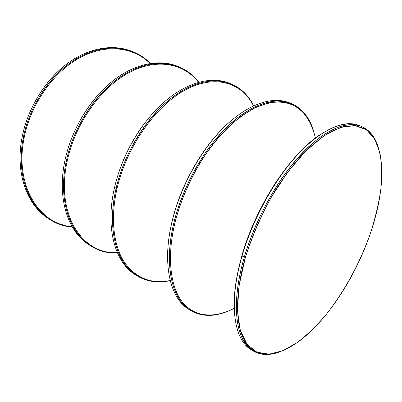 <?xml version="1.0" encoding="UTF-8"?>
<svg xmlns="http://www.w3.org/2000/svg" width="402" height="402" viewBox="0 0 402 402"><rect width="100%" height="100%" fill="white"/><g stroke="black" fill="none" stroke-linecap="round" stroke-linejoin="round"><path stroke-width="0.6" d="M289.038 102.636L287.149 102.018C270.657 96.596 247.129 104.671 224.361 126.876C201.648 149.107 181.573 184.634 172.81 218.743C161.252 262.923 169.966 298.776 189.201 309.58C169.966 298.776 161.252 262.923 172.81 218.743L174.649 219.733C163.217 263.31 171.393 298.872 190.03 310.133L188.357 309.053C169.679 297.761 161.438 262.23 172.81 218.743L174.649 219.733C181.88 192.849 195.412 165.363 212.115 143.579C220.668 133.218 229.462 124.354 238.481 116.987L251.828 108.329C260.551 104.153 268.792 101.701 276.556 100.967C283.943 101.178 290.566 102.902 296.425 106.143C304.621 111.952 310.515 121.047 314.032 132.489C309.796 117.178 301.465 107.228 289.038 102.636C272.591 97.224 249.079 105.344 226.301 127.625C203.578 149.926 183.458 185.548 174.649 219.733L175.644 219.954C166.483 255.637 170.041 286.551 182.382 302.078C194.854 317.545 214.593 318.389 234.23 308.324C214.593 318.389 194.854 317.545 182.382 302.078C170.041 286.551 166.483 255.637 175.644 219.954C181.493 198.9 190.287 178.795 202.02 159.639C210.11 147.599 218.698 136.916 227.788 127.585C236.984 119.193 246.099 112.575 255.134 107.731C263.968 103.947 272.249 101.962 279.978 101.786C287.289 102.585 293.761 104.937 299.405 108.841C307.218 115.65 312.575 125.756 315.439 138.132C313.434 129.957 310.48 122.741 306.57 116.49C302.118 110.897 296.761 106.676 290.49 103.822C283.742 101.852 276.269 101.585 268.084 103.028L255.134 107.731L241.542 115.952C232.296 123.128 223.261 131.911 214.422 142.313C197.151 164.247 183.071 192.402 175.644 219.954C183.071 192.402 197.151 164.247 214.422 142.313C223.261 131.911 232.296 123.128 241.542 115.952L255.134 107.731L268.084 103.028C276.269 101.585 283.742 101.852 290.49 103.822C296.761 106.676 302.118 110.897 306.57 116.49C310.48 122.741 313.434 129.957 315.439 138.132M190.03 310.133C201.417 316.907 214.397 317.123 228.959 310.786C210.04 318.861 191.513 316.364 180.066 300.354C168.75 284.284 165.83 254.149 174.649 219.733C165.83 254.149 168.75 284.284 180.066 300.354C191.513 316.364 210.04 318.861 228.959 310.786M228.346 82.782L226.713 82.249C209.125 76.48 185.136 83.239 162.84 103.193C140.61 123.183 121.866 155.634 114.555 187.432C104.912 228.457 115.369 263.154 135.7 274.973C115.369 263.154 104.912 228.457 114.555 187.432L116.113 188.272C106.55 228.854 116.565 263.31 136.414 275.445L134.977 274.511C115.098 262.355 105.038 227.934 114.555 187.432L116.113 188.272C125.725 145.951 155.76 104.108 185.9 88.641C216.13 73.018 242.165 82.586 253.642 105.786C247.979 94.395 239.547 86.726 228.346 82.782C210.779 77.018 186.799 83.817 164.488 103.827C142.243 123.876 123.459 156.408 116.113 188.272L117.042 188.483C110.203 218.326 113.515 245.532 124.203 261.998C135.956 278.204 151.283 284.37 170.177 280.495C151.283 284.37 135.956 278.204 124.203 261.998C113.515 245.532 110.203 218.326 117.042 188.483C126.58 146.569 156.232 105.093 186.081 89.561C216.025 73.878 241.944 83.043 253.511 105.847C241.944 83.043 216.025 73.878 186.081 89.561C156.232 105.093 126.58 146.569 117.042 188.483C126.58 146.569 156.232 105.093 186.081 89.561C216.025 73.878 241.944 83.043 253.511 105.847M136.414 275.445C146.529 281.671 157.795 283.405 170.212 280.636C151.092 284.762 135.534 278.697 123.545 262.446C112.645 245.918 109.213 218.447 116.113 188.272C109.213 218.447 112.645 245.918 123.545 262.446C135.534 278.697 151.092 284.762 170.212 280.636M175.749 65.581L174.327 65.114C156.071 59.134 131.987 64.858 110.274 82.958C88.626 101.093 71.059 130.967 64.883 160.735C56.727 199.035 68.35 232.527 89.334 244.974C68.35 232.527 56.727 199.035 64.883 160.735L66.219 161.453C58.119 199.417 69.37 232.698 89.958 245.386L88.701 244.572C68.099 231.874 56.818 198.628 64.883 160.735L66.219 161.453C73.953 123.791 100.113 87.003 128.575 71.943C157.117 56.803 184.216 62.963 198.779 82.234C192.774 74.32 185.096 68.767 175.749 65.581C157.504 59.602 133.424 65.355 111.691 83.5C90.028 101.691 72.425 131.63 66.219 161.453L67.089 161.654C55.411 215.562 83.199 254.823 117.278 252.551C83.199 254.823 55.411 215.562 67.089 161.654C74.757 124.374 100.56 87.927 128.72 72.822C156.961 57.637 183.895 63.436 198.513 82.309C183.895 63.436 156.961 57.637 128.72 72.822C100.56 87.927 74.757 124.374 67.089 161.654C74.757 124.374 100.56 87.927 128.72 72.822C156.961 57.637 183.895 63.436 198.513 82.309M89.958 245.386C98.314 250.647 107.46 253.119 117.389 252.813C82.862 255.536 54.421 216.04 66.219 161.453C54.421 216.04 82.862 255.536 117.389 252.813M175.036 65.355L181.297 68.049L187.036 71.601C169.935 59.134 143.79 59.571 118.565 76.656C93.41 93.741 71.817 127.112 64.883 160.735C71.817 127.112 93.41 93.741 118.565 76.656C143.79 59.571 169.935 59.134 187.036 71.601M48.763 218.723C53.365 221.597 58.24 223.688 63.39 224.994C34.265 218.648 13.331 181.925 22.03 137.7L23.19 138.323C16.246 173.981 28.321 206.075 49.31 219.085L48.21 218.371C27.21 205.357 15.12 173.292 22.03 137.7L23.19 138.323C29.567 104.143 52.928 71.149 79.842 56.838C106.821 42.486 134.082 46.748 150.428 63.4C144.619 57.501 137.72 53.21 129.735 50.531C111.113 44.436 87.164 49.351 66.069 65.938C45.039 82.571 28.487 110.299 23.19 138.323L23.999 138.514C14.492 186.483 39.873 224.452 72.134 226.733C39.873 224.452 14.492 186.483 23.999 138.514C30.326 104.701 53.34 72.023 79.938 57.677C106.605 43.295 133.665 47.2 150.041 63.461C133.665 47.2 106.605 43.295 79.938 57.677C53.34 72.023 30.326 104.701 23.999 138.514C30.326 104.701 53.34 72.023 79.938 57.677C106.605 43.295 133.665 47.2 150.041 63.461M49.31 219.085C56.416 223.607 64.089 226.271 72.33 227.075C39.597 225.205 13.567 186.94 23.19 138.323C13.567 186.94 39.597 225.205 72.33 227.075M63.39 224.994C34.265 218.648 13.331 181.925 22.03 137.7C27.306 109.721 43.828 82.053 64.838 65.461C85.912 48.918 109.857 44.024 128.489 50.119L129.735 50.531M129.112 50.33C134.243 52.099 138.936 54.577 143.192 57.757C125.67 44.612 99.163 43.692 74.053 59.004C49.009 74.315 28.034 105.595 22.03 137.7C28.034 105.595 49.009 74.315 74.053 59.004C99.163 43.692 125.67 44.612 143.192 57.757M151.654 64.677L151.026 64.013M150.655 64.079L151.293 64.737M370.493 233.1C355.991 275.747 328.665 318.655 300.143 340.419C280.189 355.574 260.039 359.308 247.843 345.323C235.778 331.298 233.567 298.003 245.361 257.396C252.697 233.698 262.938 210.934 276.089 189.106C285.038 175.433 294.319 163.358 303.937 152.886C313.545 143.539 322.831 136.288 331.801 131.122L344.313 126.369L355.323 125.61L364.564 128.575C369.805 132.233 374.011 137.389 377.171 144.052C379.739 151.413 381.302 159.79 381.85 169.177C382.181 188.644 378.398 209.95 370.493 233.1C360.122 262.586 344.429 291.545 326.077 314.655C316.706 325.66 307.113 334.941 297.309 342.504L282.837 350.73L269.124 354.177L256.913 352.192L247.009 344.293L240.265 330.293L237.431 310.475L239.059 285.691L245.361 257.396C251.813 237.376 260.194 217.738 270.491 198.487L287.485 172.378L305.701 151.097L323.781 135.921L340.509 127.429L354.966 125.575L366.539 129.826L374.91 139.373L379.996 153.237C381.815 164.262 382.071 176.528 380.759 190.045C378.629 204 375.212 218.351 370.493 233.1C360.122 262.586 344.429 291.545 326.077 314.655C316.706 325.66 307.113 334.941 297.309 342.504L282.837 350.73L269.124 354.177L256.913 352.192L247.009 344.293L240.265 330.293L237.431 310.475L239.059 285.691L245.361 257.396C251.813 237.376 260.194 217.738 270.491 198.487L287.485 172.378L305.701 151.097L323.781 135.921L340.509 127.429L354.966 125.575L366.539 129.826L374.91 139.373L379.996 153.237C381.815 164.262 382.071 176.528 380.759 190.045C378.629 204 375.212 218.351 370.493 233.1M252.592 350.614L250.632 349.343C233.833 339.383 228.286 302.902 242.079 255.973L244.285 257.159C252.411 230.095 265.822 201.925 281.722 178.523C293.827 161.478 306.615 147.68 318.977 138.027C327.087 132.358 334.755 128.323 341.986 125.932C348.881 124.459 355.092 124.504 360.624 126.062C368.388 129.379 374.116 136.132 377.749 145.514C374.202 135.368 368.237 128.796 359.86 125.801C345.157 120.947 322.69 130.776 299.646 155.86C276.656 180.955 255.009 220.306 244.285 257.159C230.406 304.193 235.863 340.7 252.592 350.614C260.189 355.242 269.049 355.74 279.169 352.112C262.365 358.061 249.808 352.941 241.501 336.75C234.16 320.092 234.522 290.847 244.285 257.159L245.361 257.396L244.285 257.159C234.522 290.847 234.16 320.092 241.501 336.75C249.808 352.941 262.365 358.061 279.169 352.112M321.429 133.851C305.6 144.132 290.003 160.926 274.636 184.232C261.888 204.085 251.808 225.205 244.396 247.607L241.939 255.561C235.326 278.968 232.904 299.008 234.673 315.676C232.904 299.008 235.326 278.968 241.939 255.561C256.059 205.211 291.691 152.087 321.429 133.851C291.691 152.087 256.059 205.211 241.939 255.561L242.079 255.973L244.557 247.964C252.019 225.401 262.174 204.126 275.013 184.131C303.646 139.494 338.333 117.731 357.639 125.072L359.86 125.801M230.708 121.022C205.618 142.147 182.131 181.176 172.79 218.422C169.659 230.713 167.935 242.316 167.624 253.23C167.935 242.316 169.659 230.713 172.79 218.422L172.81 218.743C181.654 184.297 202.045 148.438 225.009 126.243C248.034 104.068 271.697 96.385 288.088 102.339C271.697 96.385 248.034 104.068 225.009 126.243C202.045 148.438 181.654 184.297 172.81 218.743L172.79 218.422C182.131 181.176 205.618 142.147 230.708 121.022M314.032 132.489C310.515 121.047 304.621 111.952 296.425 106.143C290.566 102.902 283.943 101.178 276.556 100.967C268.792 101.701 260.551 104.153 251.828 108.329L238.481 116.987C229.462 124.354 220.668 133.218 212.115 143.579C195.412 165.363 181.88 192.849 174.649 219.733L175.644 219.954C166.483 255.637 170.041 286.551 182.382 302.078C194.854 317.545 214.593 318.389 234.23 308.324M142.745 125.71C130.409 142.821 121.474 161.549 115.932 181.9C121.474 161.549 130.409 142.821 142.745 125.71M114.555 187.432C121.922 155.383 140.911 122.685 163.358 102.731C185.87 82.812 209.99 76.35 227.527 82.526C209.99 76.35 185.87 82.812 163.358 102.731C140.911 122.685 121.922 155.383 114.555 187.432M253.642 105.786C242.165 82.586 216.13 73.018 185.9 88.641C155.76 104.108 125.725 145.951 116.113 188.272L117.042 188.483C110.203 218.326 113.515 245.532 124.203 261.998C135.956 278.204 151.283 284.37 170.177 280.495M174.945 65.928C170.428 64.315 165.609 63.41 160.488 63.204C165.609 63.41 170.428 64.315 174.945 65.928M198.779 82.234C184.216 62.963 157.117 56.803 128.575 71.943C100.113 87.003 73.953 123.791 66.219 161.453L67.089 161.654C55.411 215.562 83.199 254.823 117.278 252.551M129.037 50.868C123.66 48.979 117.927 47.999 111.831 47.918C117.927 47.999 123.66 48.979 129.037 50.868M36.019 206.809C39.909 211.497 44.285 215.336 49.134 218.326C44.285 215.336 39.909 211.497 36.019 206.809M150.428 63.4C134.082 46.748 106.821 42.486 79.842 56.838C52.928 71.149 29.567 104.143 23.19 138.323L23.999 138.514C14.492 186.483 39.873 224.452 72.134 226.733M377.749 145.514C374.116 136.132 368.388 129.379 360.624 126.062C355.092 124.504 348.881 124.459 341.986 125.932C334.755 128.323 327.087 132.358 318.977 138.027C306.615 147.68 293.827 161.478 281.722 178.523C265.822 201.925 252.411 230.095 244.285 257.159L242.079 255.973C227.989 303.887 234.105 340.735 251.627 349.956C234.105 340.735 227.989 303.887 242.079 255.973C252.873 218.728 274.898 179.001 298.189 154.036C321.54 129.072 344.157 119.851 358.745 125.464C344.157 119.851 321.54 129.072 298.189 154.036C274.898 179.001 252.873 218.728 242.079 255.973L241.939 255.561M244.396 247.607L244.557 247.964M274.636 184.232L275.013 184.131"/></g></svg>

